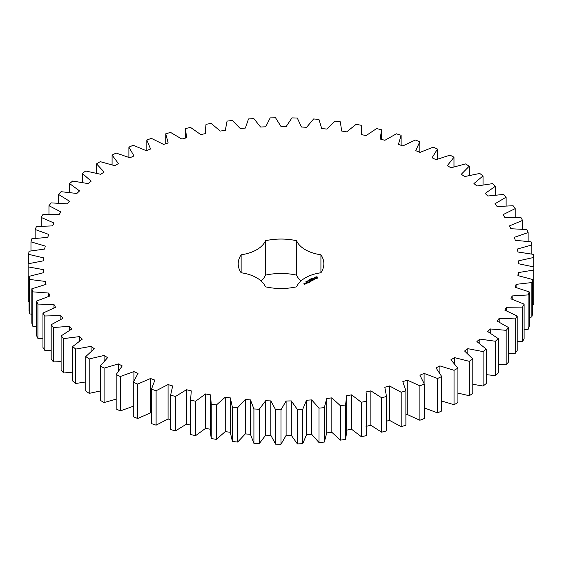 <?xml version="1.0" encoding="UTF-8"?>
<svg xmlns="http://www.w3.org/2000/svg" width="562" height="562" viewBox="0 0 562 562"><rect width="100%" height="100%" fill="white"/><g stroke="black" fill="none" stroke-linecap="round" stroke-linejoin="round"><path stroke-width="0.84" d="M104.089 368.117L104.089 402.54L100.296 400.348L100.296 365.932L104.089 368.117L118.399 363.902L122.221 365.925L116.172 374.524L120.282 376.512L133.911 371.601L138.02 373.428L133.278 382.293L137.662 384.078L150.511 378.507L154.88 380.123L151.473 389.185L156.103 390.745L168.073 384.556L172.667 385.954L170.623 395.156L175.47 396.477L186.479 389.719L191.263 390.878L190.595 400.144L195.625 401.226L205.58 393.941L210.518 394.861L211.235 404.134L216.405 404.956L225.243 397.208L230.301 397.875L232.394 407.078L237.663 407.64L245.32 399.484L250.455 399.898L253.912 408.96L259.244 409.255L265.657 400.755L270.835 400.91L275.626 409.768L280.993 409.803L286.107 401.008L291.299 400.91L297.382 409.494L302.735 409.262L306.522 400.249L311.678 399.891L319.019 408.145L324.316 407.647L326.747 398.479L331.833 397.868L340.375 405.722L345.581 404.963L346.635 395.711L351.608 394.854L361.296 402.252L366.361 401.24L366.614 397.334L366.038 391.967L370.864 390.864L381.619 397.756L386.516 396.498L384.815 387.274L389.459 385.932L401.191 392.269L405.883 390.766L402.813 381.661L407.246 380.102L419.884 385.827L424.331 384.099L419.919 375.184L424.099 373.407L437.538 378.486L441.718 376.547L435.993 367.878L439.891 365.897L454.04 370.295L457.918 368.152L450.921 359.799L454.51 357.636L469.263 361.31L472.804 358.985L464.591 351.011L467.844 348.679L483.088 351.608L486.271 349.114L476.899 341.577L479.793 339.09L495.417 341.253L498.213 338.612L487.76 331.573L490.275 328.946L506.165 330.33L508.554 327.555L497.089 321.057L499.204 318.324L515.242 318.907L517.209 316.027L504.817 310.126L506.517 307.295L522.583 307.077L524.114 304.112L510.893 298.844L512.165 295.942L528.132 294.931L529.221 291.896L515.263 287.308L516.099 284.351L531.863 282.553L532.495 279.476L517.897 275.598L518.29 272.605L533.724 270.034L533.9 266.936L518.782 263.796L518.726 260.796L533.724 257.466L533.436 254.375L517.904 251.994L517.405 249.015L531.849 244.948L531.104 241.885L515.277 240.283L514.335 237.333L528.118 232.57L526.917 229.556L510.914 228.741L509.53 225.854L522.555 220.423L520.911 217.473L504.845 217.466L503.039 214.656L515.206 208.593L513.127 205.741L497.117 206.528L494.904 203.816L506.123 197.178L503.629 194.438L487.795 196.012L485.189 193.426L495.375 186.254L492.481 183.648L476.941 186.001L473.956 183.549L483.039 175.899L479.765 173.447L464.633 176.566L461.297 174.276L469.207 166.197L465.582 163.921L450.97 167.778L447.303 165.657L453.984 157.22L450.036 155.126L436.049 159.699L432.08 157.767L437.482 149.035L433.232 147.146L419.976 152.386L415.732 150.665L419.814 141.694L415.304 140.022L402.877 145.902L398.395 144.399L401.12 135.259L396.379 133.812L384.879 140.296L380.186 139.018L381.542 129.773L376.603 128.572L366.108 135.597L361.24 134.557L361.633 130.208L361.218 125.277L356.118 124.328L346.712 131.845L341.703 131.051L340.298 121.814L335.071 121.118L326.824 129.077L321.717 128.529L318.942 119.397L313.631 118.961L306.599 127.3L301.429 127.012L297.305 118.048L291.952 117.88L286.184 126.541L280.993 126.506L275.549 117.781L270.189 117.88L265.728 126.794L260.557 127.019L253.827 118.589L248.502 118.954L245.39 128.059L240.269 128.536L232.317 120.479L227.062 121.111L225.313 130.328L220.283 131.065L211.157 123.429L206.022 124.314L205.404 130.208L205.65 133.587L200.746 134.571L190.518 127.412L185.53 128.55L186.549 137.809L181.807 139.032L170.553 132.414L165.755 133.791L168.143 142.966L163.598 144.42L151.403 138.378L146.83 139.994L150.574 149.014L146.261 150.686L133.208 145.277L128.895 147.118L133.967 155.92L129.927 157.796L116.116 153.054L112.084 155.098L118.456 163.612L114.704 165.685L100.24 161.652L96.531 163.886L104.139 172.056L100.717 174.304L85.705 171.003L82.34 173.412L91.142 181.175L88.058 183.584L72.61 181.041L69.618 183.605L79.544 190.904L76.839 193.461L61.068 191.691L58.469 194.396L69.442 201.175L67.124 203.851L51.149 202.875L48.964 205.699L60.9 211.909L58.996 214.691L42.93 214.508L41.174 217.431L53.994 223.023L52.505 225.896L36.474 226.507L35.16 229.507L48.768 234.445L47.714 237.375L31.83 238.78L30.973 241.836L45.262 246.079L44.644 249.057L29.034 251.242L28.627 254.333L43.499 257.846L43.33 260.838L28.1 263.796L28.156 266.894L43.492 269.655L43.773 272.647L29.041 276.349L29.561 279.433L45.248 281.422L45.972 284.393L31.844 288.812L32.821 291.854L48.754 293.062L49.913 295.984L36.495 301.084L37.921 304.07L53.973 304.485L55.568 307.33L42.958 313.083L44.819 315.985L60.872 315.598L62.888 318.359L51.177 324.717L53.467 327.513L69.407 326.332L71.824 328.988L61.103 335.9L63.801 338.577L79.502 336.603L82.305 339.132L72.66 346.543L75.744 349.079L91.093 346.34L94.261 348.714L85.754 356.582L89.203 358.949L104.089 355.458L107.602 357.671L100.296 365.932M118.399 370.765L118.399 363.902M104.089 402.54L116.172 399.132M116.172 374.524L116.172 408.939L120.282 410.934L133.911 406.024M133.278 382.293L133.278 416.716L137.662 418.493L150.511 412.922L151.473 413.281M151.473 389.185L151.473 423.608L156.103 425.167L168.073 418.978L170.623 419.751M170.623 395.156L170.623 429.572L175.47 430.892L186.479 424.134L190.469 425.104M190.469 397.334L190.595 434.567L195.625 435.641L205.58 428.363L210.518 429.284M210.378 397.334L210.378 431.757L211.235 438.55L216.405 439.372L225.243 431.623L230.301 432.297L232.394 441.493L237.663 442.055L245.32 433.899L250.455 434.321L253.912 443.376L259.244 443.678L265.657 435.171L270.835 435.332L275.626 444.184L280.993 444.219L286.107 435.431L291.299 435.332L297.382 443.917L302.735 443.685L306.522 434.665L311.678 434.314L319.019 442.561L324.316 442.069L326.747 432.895L331.833 432.29L340.375 440.144L345.581 439.386L346.698 431.757L346.698 397.334M346.635 430.127L351.608 429.27L361.296 436.674L366.361 435.655L366.614 397.334M366.038 426.382L370.864 425.279L381.619 432.178L386.516 430.913L386.516 396.498M386.516 421.198L389.459 420.355L401.191 426.684L405.883 425.188L405.883 390.766M405.883 415.002L407.246 414.517L419.884 420.25L424.331 418.521L424.331 384.099M424.099 407.822L437.538 412.908L441.718 410.963L441.718 376.547M441.718 401.022L454.04 404.71L457.918 402.568L457.918 368.152M457.918 393.098L469.263 395.732L472.804 393.407L472.804 358.985M472.804 384.275L483.088 386.031L486.271 383.537L486.271 349.114M486.271 374.643L495.417 375.676L498.213 373.035L498.213 338.612M498.213 364.295L506.165 364.745L508.554 361.977L508.554 327.555M508.554 353.308L515.242 353.329L517.209 350.449L517.209 316.027M517.209 341.773L522.583 341.499L524.114 338.535L524.114 304.112M524.114 329.775L528.132 329.353L529.221 326.318L529.221 291.896M529.221 317.397L531.863 316.968L532.495 313.898L532.495 279.476M532.495 304.723L533.724 304.449L533.9 301.358L533.9 266.936M28.1 263.796L28.156 301.309L29.041 301.52M29.041 276.349L29.041 310.772L29.561 313.849L31.844 314.256M31.844 288.812L31.844 323.227L32.821 326.276L36.495 326.712M36.495 301.084L36.495 335.507L37.921 338.486L42.958 338.809M42.958 313.083L42.958 347.499L44.819 350.407L51.177 350.47M51.177 324.717L51.177 359.132L53.467 361.935L61.103 361.605M61.103 335.9L61.103 370.316L63.801 372.992L72.66 372.121M72.66 346.543L72.66 380.966L75.744 383.495L85.754 381.942M85.754 356.582L85.754 391.004L89.203 393.372L100.296 390.976M261.126 280.986A33.053 19.08 0 0 0 265.454 275.162L265.454 240.74A33.053 19.08 0 0 1 241.133 254.783A42.831 24.728 0 0 0 238.204 263.775A42.831 24.728 0 0 0 241.133 272.767L241.133 254.783M300.93 280.986A33.053 19.08 0 0 1 296.61 275.162A42.831 24.728 0 0 0 265.454 275.162M381.549 139.383L381.542 129.773M241.133 272.767A33.053 19.08 0 0 1 265.454 286.81A42.831 24.728 0 0 0 296.61 286.81A33.053 19.08 0 0 1 320.923 272.767A42.831 24.728 0 0 0 323.86 263.775A42.831 24.728 0 0 0 320.923 254.783A33.053 19.08 0 0 1 296.61 240.74A42.831 24.728 0 0 0 265.454 240.74M317.72 278.042L317.72 277.256L316.877 276.764L314.664 277.256L314.664 278.042L315.507 278.527L317.72 278.042M311.805 278.604L312.001 278.218L311.741 278.506L312.458 278.562L311.819 278.534M311.503 279.047L311.376 278.541L311.826 278.97M311.018 279.433L310.421 279.089L311.341 279.173L310.877 278.822L311.474 279.173L310.603 279.11L311.018 279.433M309.69 279.862L309.739 279.49L310.365 279.728L309.69 279.862M314.924 278.928L313.434 279.012L313.884 278.401L313.006 278.935L314.502 278.85L314.046 279.462L314.924 278.928M313.8 279.616L312.198 279.195L313.287 279.911L312.929 280.206L313.8 279.785M312.739 280.396L311.566 279.644L310.702 280.059L311.496 279.771L311.938 280.024L311.425 280.396L312.514 280.354L311.861 280.817L312.739 280.396M309.226 280.466L308.707 280.08L309.423 280.241L309.044 279.883L309.894 280.087L308.847 280.108L309.226 280.466M308.573 280.845L307.976 280.501L308.433 280.234L309.03 280.578L308.573 280.845M307.632 281.316L307.161 281.042L307.639 281.253M306.592 281.379L307.491 281.443L306.592 281.379M306.599 281.983L306.269 281.485L307.007 281.752L306.599 281.906M306.065 282.222L305.595 281.948L306.065 282.159M310.28 280.888L311.601 280.972L310.442 280.298L311.186 280.902L310.069 280.761L310.301 281.414L309.262 280.895L310.421 281.653L310.28 280.888L310.498 281.653M309.402 282.328L310.119 281.822L308.812 281.155L309.325 281.527L308.812 281.906L309.901 281.864L309.402 282.328M309.023 282.538L307.716 281.787L309.023 282.454M307.843 283.22L308.566 282.721L307.4 282.047L306.536 282.468L307.33 282.173L307.765 282.426L307.259 282.805L308.348 282.763L307.843 283.22M305.292 283.269L306.445 283.36L305.292 283.185M305.742 283.768L305.018 283.346L305.082 283.958L305.742 283.768M305.103 284.133L303.965 283.887L304.316 283.599L303.747 283.845L304.534 284.379L305.103 284.133M104.089 361.127L104.089 355.458M89.203 393.372L89.203 358.949M120.282 410.934L120.282 376.512M133.911 380.671L133.911 371.601M91.093 351.236L91.093 346.34M75.744 383.495L75.744 349.079M137.662 418.493L137.662 384.078M150.511 412.922L150.511 378.507M79.502 340.965L79.502 336.603M63.801 372.992L63.801 338.577M156.103 425.167L156.103 390.745M168.073 418.978L168.073 384.556M69.407 330.301L69.407 326.332M53.467 361.935L53.467 327.513M175.47 430.892L175.47 396.477M186.479 424.134L186.479 389.719M60.872 319.272L60.872 315.598M44.819 350.407L44.819 315.985M190.595 434.567L190.595 400.144M195.625 435.641L195.625 401.226M205.58 428.363L205.58 393.941M53.973 307.927L53.973 304.485M37.921 338.486L37.921 304.07M211.235 438.55L211.235 404.134M216.405 439.372L216.405 404.956M225.243 431.623L225.243 397.208M48.754 296.329L48.754 293.062M230.301 432.297L230.301 397.875M32.821 326.276L32.821 291.854M232.394 441.493L232.394 407.078M237.663 442.055L237.663 407.64M245.32 433.899L245.32 399.484M45.248 284.562L45.248 281.422M250.455 434.321L250.455 399.898M29.561 313.849L29.561 279.433M253.912 443.376L253.912 408.96M259.244 443.678L259.244 409.255M265.657 435.171L265.657 400.755M43.492 272.696L43.492 269.655M270.835 435.332L270.835 400.91M28.156 301.309L28.156 266.894M275.626 444.184L275.626 409.768M280.993 444.219L280.993 409.803M286.107 435.431L286.107 401.008M291.299 435.332L291.299 400.91M28.627 263.662L28.627 254.333M297.382 443.917L297.382 409.494M302.735 443.685L302.735 409.262M306.522 434.665L306.522 400.249M311.678 434.314L311.678 399.891M30.973 250.87L30.973 241.836M319.019 442.561L319.019 408.145M324.316 442.069L324.316 407.647M326.747 432.895L326.747 398.479M331.833 432.29L331.833 397.868M35.16 238.337L35.16 229.507M340.375 440.144L340.375 405.722M345.581 439.386L345.581 404.963M351.608 429.27L351.608 394.854M41.174 226.142L41.174 217.431M361.296 436.674L361.296 402.252M366.361 435.655L366.361 401.24M370.864 425.279L370.864 390.864M48.964 214.361L48.964 205.699M381.619 432.178L381.619 397.756M389.459 420.355L389.459 385.932M58.469 203.093L58.469 194.396M401.191 426.684L401.191 392.269M407.246 414.517L407.246 380.102M69.618 192.415L69.618 183.605M419.884 420.25L419.884 385.827M424.099 383.403L424.099 373.407M82.34 182.411L82.34 173.412M437.538 412.908L437.538 378.486M439.891 373.175L439.891 365.897M96.531 173.173L96.531 163.886M454.04 404.71L454.04 370.295M454.51 363.551L454.51 357.636M112.084 164.785L112.084 155.098M469.263 395.732L469.263 361.31M467.844 353.744L467.844 348.679M128.895 157.353L128.895 147.118M483.088 386.031L483.088 351.608M479.793 343.572L479.793 339.09M146.83 150.468L146.83 139.994M495.417 375.676L495.417 341.253M490.275 333.006L490.275 328.946M165.755 143.732L165.755 133.791M506.165 364.745L506.165 330.33M499.204 322.061L499.204 318.324M515.242 353.329L515.242 318.907M506.517 310.786L506.517 307.295M522.583 341.499L522.583 307.077M512.165 299.251L512.165 295.942M528.132 329.353L528.132 294.931M516.099 287.519L516.099 284.351M531.863 316.968L531.863 282.553M518.29 275.668L518.29 272.605M533.724 304.449L533.724 270.034M533.724 266.894L533.724 257.466M531.849 254.052L531.849 244.948M528.118 241.442L528.118 232.57M522.555 229.155L522.555 220.423M515.206 217.262L515.206 208.593M506.123 205.861L506.123 197.178M401.12 145.312L401.12 135.259M495.375 195.021L495.375 186.254M419.814 152.323L419.814 141.694M483.039 184.842L483.039 175.899M437.482 159.116L437.482 149.035M469.207 175.407L469.207 166.197M453.984 166.795L453.984 157.22M320.923 272.767L320.923 254.783M296.61 275.162L296.61 240.74M317.6 278.162L317.53 277.649M317.6 277.41L316.877 277.045L314.783 277.41M314.853 277.649L314.804 278.127M306.915 281.19L306.901 281.555M305.307 283.599L305.299 283.972M316.778 278.26L315.605 278.26L315.605 277.312L316.954 277.466L316.504 278.366M317.017 277.649L316.954 278.106M306.227 283.318L305.51 283.227L306.227 283.487M304.885 284.091L304.393 284.133L304.885 284.26M185.488 130.208L185.488 138.083M205.404 130.208L205.404 133.637M341.724 130.208L341.724 131.058M361.633 130.208L361.633 134.641"/></g></svg>
